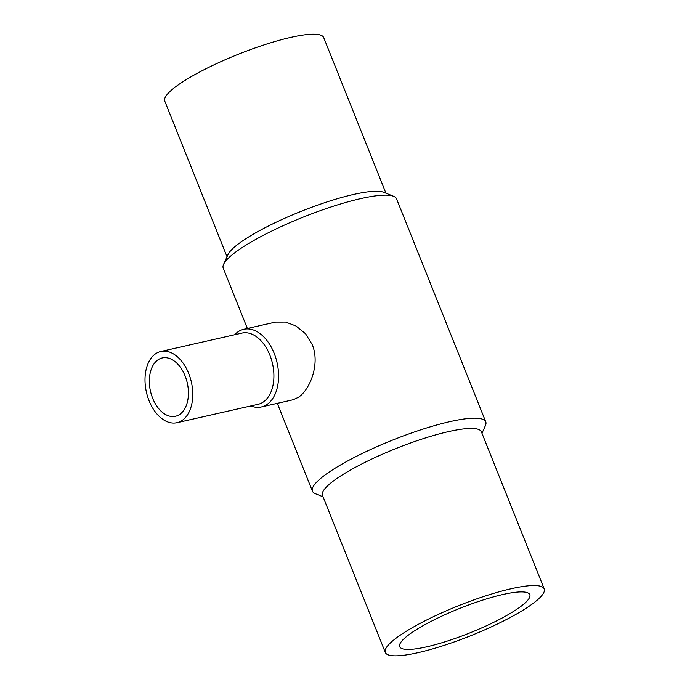<?xml version="1.0" encoding="UTF-8"?>
<svg xmlns="http://www.w3.org/2000/svg" width="690" height="690" viewBox="0 0 690 690"><rect width="100%" height="100%" fill="white"/><g stroke="black" fill="none" stroke-linecap="round" stroke-linejoin="round"><path stroke-width="1.03" d="M247.365 328.474L223.232 268.143A93.331 17.664 -21.8 0 1 223.595 264.33L227.941 254.696A85.577 16.198 -21.8 0 1 242.319 241.103A85.577 16.198 -21.8 0 1 321.048 203.921A85.577 16.198 -21.8 0 1 383.873 192.329L393.662 196.314A93.331 17.664 -21.8 0 1 396.552 198.824L485.76 421.857A93.331 17.664 -21.8 0 1 485.398 425.67L481.974 433.277M227.027 256.723L164.781 101.111A85.577 16.198 -21.8 0 1 179.486 84.025A85.577 16.198 -21.8 0 1 265.754 44.333A85.577 16.198 -21.8 0 1 323.696 37.553L385.934 193.166M223.595 264.33A93.331 17.664 -21.8 0 1 239.275 249.504A93.331 17.664 -21.8 0 1 325.145 208.958A93.331 17.664 -21.8 0 1 393.662 196.314M323.058 496.834L315.33 493.686A93.331 17.664 -21.8 0 1 312.441 491.177A93.331 17.664 -21.8 0 1 328.483 472.538A93.331 17.664 -21.8 0 1 422.565 429.249A93.331 17.664 -21.8 0 1 485.76 421.857M243.734 329.294L275.457 322.101L285.617 322.075L296.01 325.982L305.575 333.77L312.242 344.62C320.35 364.053 309.965 389.678 298.399 397.328L293.069 399.769L261.355 406.962A39.822 25.125 -102.8 0 0 267.065 404.435A39.822 25.125 -102.8 0 0 275.776 357.843A39.822 25.125 -102.8 0 0 243.734 329.294A39.822 25.125 -102.8 0 0 238.016 331.821A39.822 25.125 -102.8 0 0 234.686 334.745M385.305 652.447L322.48 495.368A85.577 16.198 -21.8 0 1 337.186 478.282A85.577 16.198 -21.8 0 1 423.444 438.59A85.577 16.198 -21.8 0 1 481.387 431.811L544.212 588.889A85.577 16.198 -21.8 0 1 529.506 605.975A85.577 16.198 -21.8 0 1 443.247 645.668A85.577 16.198 -21.8 0 1 385.305 652.447A85.577 16.198 -21.8 0 1 400.01 635.361A85.577 16.198 -21.8 0 1 486.269 595.668A85.577 16.198 -21.8 0 1 544.212 588.889M176.959 422.711L258.112 404.305A36.51 23.037 -102.8 0 0 263.347 401.985A36.51 23.037 -102.8 0 0 271.343 359.266A36.51 23.037 -102.8 0 0 241.957 333.089L160.805 351.503A36.51 23.037 -102.8 0 0 155.569 353.823A36.51 23.037 -102.8 0 0 147.582 396.543A36.51 23.037 -102.8 0 0 176.959 422.711A36.51 23.037 -102.8 0 0 182.203 420.4A36.51 23.037 -102.8 0 0 190.19 377.672A36.51 23.037 -102.8 0 0 160.805 351.503M502.777 594.521A70.061 13.257 -21.8 0 1 529.808 594.651A70.061 13.257 -21.8 0 1 496.722 620.827A70.061 13.257 -21.8 0 1 426.739 646.823A70.061 13.257 -21.8 0 1 399.708 646.685A70.061 13.257 -21.8 0 1 432.794 620.508A70.061 13.257 -21.8 0 1 502.777 594.521M157.984 359.852A29.894 18.863 77.2 0 1 162.271 357.955A29.894 18.863 77.2 0 1 186.326 379.379A29.894 18.863 77.2 0 1 179.788 414.362A29.894 18.863 77.2 0 1 175.501 416.26A29.894 18.863 77.2 0 1 151.446 394.835A29.894 18.863 77.2 0 1 157.984 359.852M250.841 405.953A39.822 25.125 -102.8 0 0 261.355 406.962M277.311 403.339L312.441 491.177"/></g></svg>
